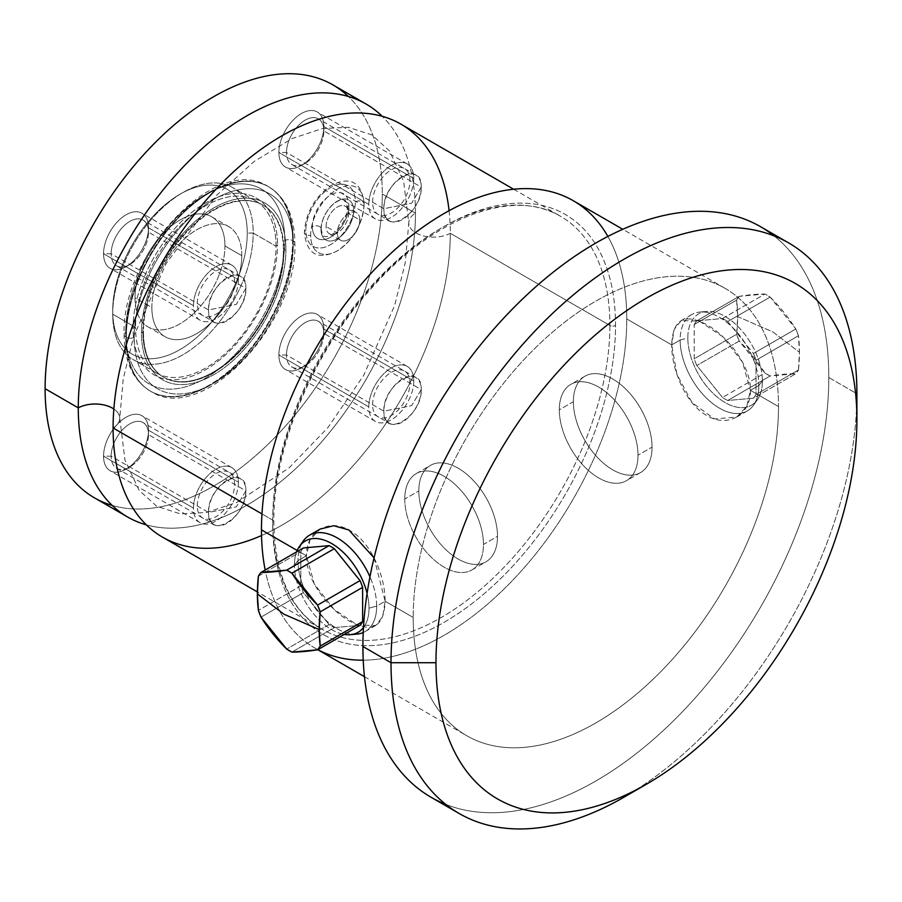 <?xml version="1.0" encoding="UTF-8"?>
<svg xmlns="http://www.w3.org/2000/svg" width="902" height="902" viewBox="0 0 902 902"><rect width="100%" height="100%" fill="white"/><g stroke="black" fill="none" stroke-linecap="round" stroke-linejoin="round"><path stroke-width="0.68" stroke-dasharray="4.51 3.38" d="M241.792 255.683A63.58 36.711 120 0 0 196.839 229.728A63.58 36.711 120 0 0 151.874 307.593A63.58 36.711 120 0 0 196.839 333.548A63.58 36.711 120 0 0 241.792 255.683L224.936 245.942A63.58 36.711 -60 0 1 197.188 309.938A63.58 36.711 -60 0 1 148.187 326.964A63.58 36.711 -60 0 1 135.018 297.863L151.874 307.593A63.58 36.711 120 0 0 165.043 336.705A63.58 36.711 120 0 0 214.045 319.669A63.58 36.711 120 0 0 241.792 255.683A63.58 36.711 120 0 0 228.634 226.571A63.58 36.711 120 0 0 179.633 243.608A63.58 36.711 120 0 0 151.874 307.593L135.018 297.863A63.58 36.711 -60 0 1 179.983 219.987A63.58 36.711 -60 0 1 224.936 245.942A63.58 36.711 -60 0 1 179.983 323.818A63.58 36.711 -60 0 1 135.018 297.863A63.58 36.711 -60 0 1 162.777 233.877A63.58 36.711 -60 0 1 211.767 216.841A63.58 36.711 -60 0 1 224.936 245.942L241.792 255.683M112.705 310.739A95.138 54.932 120 0 0 179.983 349.581A95.138 54.932 120 0 0 247.249 233.066A95.138 54.932 120 0 0 179.983 194.223A95.138 54.932 120 0 0 112.705 310.739L112.705 314.178A99.344 57.356 120 0 0 182.959 354.745A99.344 57.356 120 0 0 253.203 233.066L247.249 233.066A95.138 54.932 -60 0 1 179.983 349.581A95.138 54.932 -60 0 1 112.705 310.739A95.138 54.932 -60 0 1 179.983 194.223A95.138 54.932 -60 0 1 247.249 233.066L253.203 233.066A99.344 57.356 -60 0 1 209.839 333.041A99.344 57.356 -60 0 1 133.282 359.661A99.344 57.356 -60 0 1 112.705 314.178L135.548 327.37A99.344 57.356 120 0 0 156.125 372.842A99.344 57.356 120 0 0 232.682 346.233A99.344 57.356 120 0 0 276.046 246.246L253.203 233.066A99.344 57.356 120 0 0 182.959 192.509A99.344 57.356 120 0 0 112.705 314.178L112.705 310.739M283.42 250.508A99.344 57.356 -60 0 1 240.056 350.483A99.344 57.356 -60 0 1 163.499 377.104A99.344 57.356 -60 0 1 142.922 331.62L143.452 331.925A99.344 57.356 120 0 0 164.029 377.408A99.344 57.356 120 0 0 240.586 350.788A99.344 57.356 120 0 0 283.95 250.812L283.42 250.508L283.95 250.812A99.344 57.356 -60 0 1 213.695 372.492A99.344 57.356 -60 0 1 143.452 331.925A99.344 57.356 -60 0 1 213.695 210.256A99.344 57.356 -60 0 1 283.95 250.812A99.344 57.356 120 0 0 263.373 205.329A99.344 57.356 120 0 0 186.815 231.949A99.344 57.356 120 0 0 143.452 331.925L142.922 331.62A99.344 57.356 -60 0 1 186.286 231.645A99.344 57.356 -60 0 1 262.843 205.025A99.344 57.356 -60 0 1 283.42 250.508A99.344 57.356 120 0 0 213.176 209.952A99.344 57.356 120 0 0 142.922 331.62A5.559 3.213 180 0 1 141.479 333.063A102.129 58.968 120 0 0 213.695 374.758A102.129 58.968 120 0 0 285.911 249.674A102.129 58.968 120 0 0 213.695 207.979A102.129 58.968 120 0 0 141.479 333.063A102.129 58.968 -60 0 1 213.695 207.979A102.129 58.968 -60 0 1 285.911 249.674A5.559 3.213 180 0 1 283.42 250.508A5.559 3.213 0 0 0 285.911 249.674A102.129 58.968 -60 0 1 213.695 374.758A102.129 58.968 -60 0 1 141.479 333.063A5.559 3.213 0 0 0 142.922 331.62A99.344 57.356 120 0 0 213.176 372.188A99.344 57.356 120 0 0 283.42 250.508M112.22 505.424A238.432 137.656 120 0 0 288.922 422.17A238.432 137.656 120 0 0 382.301 194.031A238.432 137.656 120 0 0 348.341 96.469M148.503 227.778A31.795 18.356 -60 0 1 126.032 266.71A31.795 18.356 -60 0 1 103.55 253.733A31.795 18.356 -60 0 1 126.032 214.8A31.795 18.356 -60 0 1 148.503 227.778A31.795 18.356 -60 0 1 126.032 266.71A31.795 18.356 -60 0 1 103.55 253.733L111.149 253.733L208.509 309.938L236.29 304.414L245.863 288.369C247.024 315.531 207.347 338.43 208.509 309.938A26.417 15.255 120 0 0 213.977 322.037A26.417 15.255 120 0 0 234.328 314.956A26.417 15.255 120 0 0 245.863 288.369L148.503 232.164A26.417 15.255 -60 0 1 136.98 258.75A26.417 15.255 -60 0 1 116.617 265.819A26.417 15.255 -60 0 1 111.149 253.733A26.417 15.255 120 0 0 129.832 264.511A26.417 15.255 120 0 0 148.503 232.164L148.503 227.778L148.503 232.164L245.863 288.369L236.29 304.414L208.509 309.938C207.347 282.788 247.024 259.889 245.863 288.369A26.417 15.255 120 0 0 240.394 276.283A26.417 15.255 120 0 0 220.043 283.363A26.417 15.255 120 0 0 208.509 309.938L111.149 253.733A26.417 15.255 -60 0 1 122.683 227.146A26.417 15.255 -60 0 1 143.035 220.077A26.417 15.255 -60 0 1 148.503 232.164A26.417 15.255 120 0 0 129.832 221.385A26.417 15.255 120 0 0 111.149 253.733L103.55 253.733A31.795 18.356 -60 0 1 126.032 214.8A31.795 18.356 -60 0 1 148.503 227.778L238.421 279.688A31.795 18.356 120 0 0 215.95 266.71A31.795 18.356 120 0 0 193.468 305.643A31.795 18.356 120 0 0 215.95 318.62A31.795 18.356 120 0 0 238.421 279.688A31.795 18.356 120 0 0 231.837 265.132A31.795 18.356 120 0 0 207.347 273.656A31.795 18.356 120 0 0 193.468 305.643L103.55 253.733A31.795 18.356 -60 0 1 117.429 221.734A31.795 18.356 -60 0 1 141.918 213.222A31.795 18.356 -60 0 1 148.503 227.778A31.795 18.356 -60 0 1 134.635 259.765A31.795 18.356 -60 0 1 110.134 268.289A31.795 18.356 -60 0 1 103.55 253.733L193.468 305.643A31.795 18.356 120 0 0 200.052 320.199A31.795 18.356 120 0 0 224.553 311.686A31.795 18.356 120 0 0 238.421 279.688L148.503 227.778A31.795 18.356 120 0 0 126.032 214.8A31.795 18.356 120 0 0 103.55 253.733A31.795 18.356 120 0 0 126.032 266.71A31.795 18.356 120 0 0 148.503 227.778M323.852 126.539A31.795 18.356 -60 0 1 301.369 165.483A31.795 18.356 -60 0 1 278.887 152.494A31.795 18.356 -60 0 1 301.369 113.562A31.795 18.356 -60 0 1 323.852 126.539A31.795 18.356 -60 0 1 301.369 165.483A31.795 18.356 -60 0 1 278.887 152.494L286.498 152.494L383.846 208.712L411.639 203.187L421.211 187.142C422.361 214.293 382.696 237.203 383.846 208.712A26.417 15.255 120 0 0 389.326 220.798A26.417 15.255 120 0 0 409.677 213.729A26.417 15.255 120 0 0 421.211 187.142L323.852 130.937A26.417 15.255 -60 0 1 312.317 157.512A26.417 15.255 -60 0 1 291.966 164.592A26.417 15.255 -60 0 1 286.498 152.494A26.417 15.255 120 0 0 305.169 163.285A26.417 15.255 120 0 0 323.852 130.937L323.852 126.539L323.852 130.937L421.211 187.142L411.639 203.187L383.846 208.712C382.696 181.55 422.361 158.651 421.211 187.142A26.417 15.255 120 0 0 415.732 175.044A26.417 15.255 120 0 0 395.38 182.125A26.417 15.255 120 0 0 383.846 208.712L286.498 152.494A26.417 15.255 -60 0 1 298.021 125.919A26.417 15.255 -60 0 1 318.383 118.838A26.417 15.255 -60 0 1 323.852 130.937A26.417 15.255 120 0 0 305.169 120.146A26.417 15.255 120 0 0 286.498 152.494L278.887 152.494A31.795 18.356 -60 0 1 301.369 113.562A31.795 18.356 -60 0 1 323.852 126.539L413.77 178.461A31.795 18.356 120 0 0 391.288 165.483A31.795 18.356 120 0 0 368.805 204.416A31.795 18.356 120 0 0 391.288 217.393A31.795 18.356 120 0 0 413.77 178.461A31.795 18.356 120 0 0 407.185 163.905A31.795 18.356 120 0 0 382.685 172.417A31.795 18.356 120 0 0 368.805 204.416L278.887 152.494A31.795 18.356 -60 0 1 292.767 120.507A31.795 18.356 -60 0 1 317.267 111.995A31.795 18.356 -60 0 1 323.852 126.539A31.795 18.356 -60 0 1 309.972 158.538A31.795 18.356 -60 0 1 285.472 167.05A31.795 18.356 -60 0 1 278.887 152.494L368.805 204.416A31.795 18.356 120 0 0 375.39 218.972A31.795 18.356 120 0 0 399.89 210.448A31.795 18.356 120 0 0 413.77 178.461L323.852 126.539A31.795 18.356 120 0 0 301.369 113.562A31.795 18.356 120 0 0 278.887 152.494A31.795 18.356 120 0 0 301.369 165.483A31.795 18.356 120 0 0 323.852 126.539M148.503 430.243A31.795 18.356 -60 0 1 126.032 469.175A31.795 18.356 -60 0 1 103.55 456.198A31.795 18.356 -60 0 1 126.032 417.265A31.795 18.356 -60 0 1 148.503 430.243A31.795 18.356 -60 0 1 126.032 469.175A31.795 18.356 -60 0 1 103.55 456.198L111.149 456.198L208.509 512.415L236.29 506.89L245.863 490.846C247.024 517.996 207.347 540.896 208.509 512.415A26.417 15.255 120 0 0 213.977 524.502A26.417 15.255 120 0 0 234.328 517.421A26.417 15.255 120 0 0 245.863 490.846L148.503 434.629A26.417 15.255 -60 0 1 136.98 461.215A26.417 15.255 -60 0 1 116.617 468.296A26.417 15.255 -60 0 1 111.149 456.198A26.417 15.255 120 0 0 129.832 466.988A26.417 15.255 120 0 0 148.503 434.629L148.503 430.243L148.503 434.629L245.863 490.846L236.29 506.89L208.509 512.415C207.347 485.253 247.024 462.354 245.863 490.846A26.417 15.255 120 0 0 240.394 478.748A26.417 15.255 120 0 0 220.043 485.828A26.417 15.255 120 0 0 208.509 512.415L111.149 456.198A26.417 15.255 -60 0 1 122.683 429.623A26.417 15.255 -60 0 1 143.035 422.542A26.417 15.255 -60 0 1 148.503 434.629A26.417 15.255 120 0 0 129.832 423.85A26.417 15.255 120 0 0 111.149 456.198L103.55 456.198A31.795 18.356 -60 0 1 126.032 417.265A31.795 18.356 -60 0 1 148.503 430.243L238.421 482.153A31.795 18.356 120 0 0 215.95 469.175A31.795 18.356 120 0 0 193.468 508.119A31.795 18.356 120 0 0 215.95 521.097A31.795 18.356 120 0 0 238.421 482.153A31.795 18.356 120 0 0 231.837 467.608A31.795 18.356 120 0 0 207.347 476.121A31.795 18.356 120 0 0 193.468 508.119L103.55 456.198A31.795 18.356 -60 0 1 117.429 424.211A31.795 18.356 -60 0 1 141.918 415.687A31.795 18.356 -60 0 1 148.503 430.243A31.795 18.356 -60 0 1 134.635 462.241A31.795 18.356 -60 0 1 110.134 470.754A31.795 18.356 -60 0 1 103.55 456.198L193.468 508.119A31.795 18.356 120 0 0 200.052 522.664A31.795 18.356 120 0 0 224.553 514.151A31.795 18.356 120 0 0 238.421 482.153L148.503 430.243A31.795 18.356 120 0 0 126.032 417.265A31.795 18.356 120 0 0 103.55 456.198A31.795 18.356 120 0 0 126.032 469.175A31.795 18.356 120 0 0 148.503 430.243M323.852 329.016A31.795 18.356 -60 0 1 301.369 367.948A31.795 18.356 -60 0 1 278.887 354.971A31.795 18.356 -60 0 1 301.369 316.027A31.795 18.356 -60 0 1 323.852 329.016A31.795 18.356 -60 0 1 301.369 367.948A31.795 18.356 -60 0 1 278.887 354.971L286.498 354.971L383.846 411.177L411.639 405.652L421.211 389.608C422.361 416.769 382.696 439.669 383.846 411.177A26.417 15.255 120 0 0 389.326 423.263A26.417 15.255 120 0 0 409.677 416.194A26.417 15.255 120 0 0 421.211 389.608L323.852 333.402A26.417 15.255 -60 0 1 312.317 359.988A26.417 15.255 -60 0 1 291.966 367.058A26.417 15.255 -60 0 1 286.498 354.971A26.417 15.255 120 0 0 305.169 365.75A26.417 15.255 120 0 0 323.852 333.402L323.852 329.016L323.852 333.402L421.211 389.608L411.639 405.652L383.846 411.177C382.696 384.026 422.361 361.116 421.211 389.608A26.417 15.255 120 0 0 415.732 377.521A26.417 15.255 120 0 0 395.38 384.59A26.417 15.255 120 0 0 383.846 411.177L286.498 354.971A26.417 15.255 -60 0 1 298.021 328.384A26.417 15.255 -60 0 1 318.383 321.304A26.417 15.255 -60 0 1 323.852 333.402A26.417 15.255 120 0 0 305.169 322.623A26.417 15.255 120 0 0 286.498 354.971L278.887 354.971A31.795 18.356 -60 0 1 301.369 316.027A31.795 18.356 -60 0 1 323.852 329.016L413.77 380.926A31.795 18.356 120 0 0 391.288 367.948A31.795 18.356 120 0 0 368.805 406.881A31.795 18.356 120 0 0 391.288 419.858A31.795 18.356 120 0 0 413.77 380.926A31.795 18.356 120 0 0 407.185 366.37A31.795 18.356 120 0 0 382.685 374.894A31.795 18.356 120 0 0 368.805 406.881L278.887 354.971A31.795 18.356 -60 0 1 292.767 322.972A31.795 18.356 -60 0 1 317.267 314.46A31.795 18.356 -60 0 1 323.852 329.016A31.795 18.356 -60 0 1 309.972 361.003A31.795 18.356 -60 0 1 285.472 369.527A31.795 18.356 -60 0 1 278.887 354.971L368.805 406.881A31.795 18.356 120 0 0 375.39 421.437A31.795 18.356 120 0 0 399.89 412.924A31.795 18.356 120 0 0 413.77 380.926L323.852 329.016A31.795 18.356 120 0 0 301.369 316.027A31.795 18.356 120 0 0 278.887 354.971A31.795 18.356 120 0 0 301.369 367.948A31.795 18.356 120 0 0 323.852 329.016M364.013 204.585A37.726 21.783 -60 0 1 337.337 250.79A37.726 21.783 -60 0 1 310.66 235.388A37.726 21.783 -60 0 1 337.337 189.183A37.726 21.783 -60 0 1 364.013 204.585A5.164 2.988 0 0 0 364.137 203.931A5.164 2.988 0 0 0 360.947 201.169A5.164 2.988 0 0 0 355.32 201.822A34.975 20.194 120 0 0 330.594 187.548A34.975 20.194 120 0 0 305.868 230.371A34.975 20.194 120 0 0 330.594 244.645A34.975 20.194 120 0 0 355.32 201.822A34.975 20.194 -60 0 1 330.594 244.645A34.975 20.194 -60 0 1 305.868 230.371A5.164 2.988 0 0 0 304.357 232.479A5.164 2.988 0 0 0 310.66 235.388A37.726 21.783 120 0 0 337.337 250.79A37.726 21.783 120 0 0 364.013 204.585A37.726 21.783 120 0 0 337.337 189.183A37.726 21.783 120 0 0 310.66 235.388A5.164 2.988 180 0 1 304.357 232.479A5.164 2.988 180 0 1 305.868 230.371A34.975 20.194 -60 0 1 330.594 187.548A34.975 20.194 -60 0 1 355.32 201.822A5.164 2.988 180 0 1 360.947 201.169A5.164 2.988 180 0 1 364.137 203.931A5.164 2.988 180 0 1 364.013 204.585M134.172 337.28A112.457 64.933 -60 0 1 213.695 199.545A112.457 64.933 -60 0 1 293.218 245.457A112.457 64.933 -60 0 1 213.695 383.192A112.457 64.933 -60 0 1 134.172 337.28A5.559 3.213 180 0 1 126.303 337.28L125.75 336.965A118.027 68.146 -60 0 1 177.266 218.183A118.027 68.146 -60 0 1 268.21 186.567A118.027 68.146 -60 0 1 292.654 240.597L293.218 240.913A118.027 68.146 120 0 0 268.773 186.883A118.027 68.146 120 0 0 177.829 218.51A118.027 68.146 120 0 0 126.303 337.28A118.027 68.146 -60 0 1 177.829 218.51A118.027 68.146 -60 0 1 268.773 186.883A118.027 68.146 -60 0 1 293.218 240.913A5.559 3.213 180 0 1 294.853 243.19A5.559 3.213 180 0 1 293.218 245.457A112.457 64.933 120 0 0 213.695 199.545A112.457 64.933 120 0 0 134.172 337.28A112.457 64.933 120 0 0 213.695 383.192A112.457 64.933 120 0 0 293.218 245.457A5.559 3.213 0 0 0 294.853 243.19A5.559 3.213 0 0 0 293.218 240.913L292.654 240.597A118.027 68.146 120 0 0 268.21 186.567A118.027 68.146 120 0 0 177.266 218.183A118.027 68.146 120 0 0 125.75 336.965A5.559 3.213 180 0 1 124.115 334.687A5.559 3.213 180 0 1 125.75 332.421A112.457 64.933 -60 0 1 205.273 194.685A112.457 64.933 -60 0 1 284.795 240.597A5.559 3.213 180 0 1 292.654 240.597A118.027 68.146 -60 0 1 241.138 359.368A118.027 68.146 -60 0 1 150.194 390.994A118.027 68.146 -60 0 1 125.75 336.965L126.303 337.28A118.027 68.146 120 0 0 150.747 391.31A118.027 68.146 120 0 0 241.702 359.695A118.027 68.146 120 0 0 293.218 240.913A118.027 68.146 -60 0 1 241.702 359.695A118.027 68.146 -60 0 1 150.747 391.31A118.027 68.146 -60 0 1 126.303 337.28A5.559 3.213 0 0 0 134.172 337.28M321.022 229.412A23.08 13.327 120 0 0 337.337 238.827A23.08 13.327 120 0 0 353.652 210.572A23.08 13.327 120 0 0 337.337 201.146A23.08 13.327 120 0 0 321.022 229.412A5.164 2.988 0 0 0 321.146 228.747A5.164 2.988 0 0 0 317.955 225.996A5.164 2.988 0 0 0 312.329 226.639A25.831 14.917 120 0 0 330.594 237.192A25.831 14.917 120 0 0 348.86 205.555A5.164 2.988 0 0 0 347.349 207.663A5.164 2.988 0 0 0 353.652 210.572A23.08 13.327 -60 0 1 337.337 238.827A23.08 13.327 -60 0 1 321.022 229.412A23.08 13.327 -60 0 1 337.337 201.146A23.08 13.327 -60 0 1 353.652 210.572A5.164 2.988 180 0 1 347.349 207.663A5.164 2.988 180 0 1 348.86 205.555A25.831 14.917 -60 0 1 330.594 237.192A25.831 14.917 -60 0 1 312.329 226.639A25.831 14.917 -60 0 1 330.594 195.001A25.831 14.917 -60 0 1 348.86 205.555A25.831 14.917 120 0 0 330.594 195.001A25.831 14.917 120 0 0 312.329 226.639A5.164 2.988 180 0 1 317.955 225.996A5.164 2.988 180 0 1 321.146 228.747A5.164 2.988 180 0 1 321.022 229.412M326.096 226.481A15.898 9.178 -60 0 1 337.337 207.009A15.898 9.178 -60 0 1 348.578 213.503A15.898 9.178 -60 0 1 337.337 232.964A15.898 9.178 -60 0 1 326.096 226.481A15.898 9.178 -60 0 1 333.041 210.482A15.898 9.178 -60 0 1 345.286 206.22A15.898 9.178 -60 0 1 348.578 213.503L359.819 219.987A15.898 9.178 120 0 0 348.578 213.503A15.898 9.178 120 0 0 337.337 232.964A15.898 9.178 120 0 0 348.578 239.458A15.898 9.178 120 0 0 359.819 219.987A15.898 9.178 120 0 0 356.527 212.714A15.898 9.178 120 0 0 344.271 216.976A15.898 9.178 120 0 0 337.337 232.964L326.096 226.481L337.337 232.964A15.898 9.178 120 0 0 340.629 240.248A15.898 9.178 120 0 0 352.874 235.986A15.898 9.178 120 0 0 359.819 219.987L348.578 213.503A15.898 9.178 -60 0 1 341.632 229.503A15.898 9.178 -60 0 1 329.388 233.753A15.898 9.178 -60 0 1 326.096 226.481M332.917 84.878A238.432 137.656 -60 0 1 382.301 194.031L415.461 213.176A238.432 137.656 120 0 1 322.623 440.706A238.432 137.656 120 0 1 146.338 524.851A238.432 137.656 120 0 0 322.623 440.706A238.432 137.656 120 0 0 415.461 213.176L382.301 194.031A238.432 137.656 -60 0 1 278.222 433.986A238.432 137.656 -60 0 1 94.484 497.859M113.088 427.965A24.636 14.229 0 0 0 119.752 418.235A24.636 14.229 0 0 0 113.855 409.001A24.636 14.229 180 0 1 119.752 418.235A24.636 14.229 180 0 1 113.088 427.965M449.083 210.707A238.432 137.656 -60 0 1 450.29 233.291L609.899 325.442A238.432 137.656 120 0 0 560.525 216.288A238.432 137.656 120 0 0 376.788 280.172A238.432 137.656 120 0 0 272.708 520.116A238.432 137.656 120 0 0 322.093 629.269A238.432 137.656 120 0 0 505.83 565.396A238.432 137.656 120 0 0 609.899 325.442A3.969 2.289 0 0 0 615.525 325.442A242.412 139.957 -60 0 1 444.111 622.324A242.412 139.957 -60 0 1 272.708 523.363A3.969 2.289 0 0 0 273.87 521.739A3.969 2.289 0 0 0 272.708 520.116L261.975 513.926L272.708 520.116A238.432 137.656 120 0 0 322.093 629.269A238.432 137.656 120 0 0 505.83 565.396A238.432 137.656 120 0 0 609.899 325.442L450.29 233.291A24.636 14.229 180 0 1 423.647 235.963A24.636 14.229 180 0 1 408.798 222.907A24.636 14.229 180 0 1 415.461 213.176A24.636 14.229 0 0 0 408.798 222.907A24.636 14.229 0 0 0 423.647 235.963A24.636 14.229 0 0 0 450.29 233.291A238.432 137.656 -60 0 1 261.535 535.551M400.905 124.138A238.432 137.656 -60 0 1 450.29 233.291A238.432 137.656 -60 0 1 346.21 473.234A238.432 137.656 -60 0 1 162.473 537.118M363.213 660.196A258.299 149.134 120 0 0 626.766 318.947A258.299 149.134 -60 0 1 514.016 578.892A258.299 149.134 -60 0 1 314.967 648.098A258.299 149.134 -60 0 1 265.177 570.03A258.299 149.134 120 0 0 317.82 649.677M573.266 200.706A258.299 149.134 -60 0 1 626.766 318.947L671.719 344.914C672.633 319.409 684.37 312.69 706.954 324.776C728.139 336.705 750.994 366.347 750.408 390.329L778.505 406.554A258.299 149.134 120 0 0 725.005 288.313A258.299 149.134 120 0 0 525.956 357.508A258.299 149.134 120 0 0 413.206 617.453A258.299 149.134 -60 0 1 595.85 301.099A258.299 149.134 -60 0 1 778.505 406.554A258.299 149.134 -60 0 1 595.85 722.908A258.299 149.134 -60 0 1 413.206 617.453L385.109 601.239C385.391 577.438 371.613 542.666 350.269 530.748C329.207 517.725 305.789 531.199 306.432 555.812L297.175 550.468L306.432 555.812C305.834 579.806 328.7 609.436 349.875 621.377C372.458 633.452 384.196 626.743 385.109 601.239L413.206 617.453A258.299 149.134 120 0 0 466.706 735.705A258.299 149.134 120 0 0 665.755 666.499A258.299 149.134 120 0 0 778.505 406.554L750.408 390.329C751.039 414.943 727.621 428.416 706.559 415.394C685.216 403.476 671.438 368.715 671.719 344.914L626.766 318.947A258.299 149.134 120 0 0 607.869 236.448M272.708 523.363A242.412 139.957 -60 0 1 444.111 226.481A242.412 139.957 -60 0 1 615.525 325.442A242.412 139.957 -60 0 1 444.111 622.324A242.412 139.957 -60 0 1 272.708 523.363A242.412 139.957 -60 0 1 444.111 226.481A242.412 139.957 -60 0 1 615.525 325.442A3.969 2.289 180 0 1 609.899 325.442A238.432 137.656 120 0 0 560.525 216.288A238.432 137.656 120 0 0 376.788 280.172A238.432 137.656 120 0 0 272.708 520.116A3.969 2.289 180 0 1 273.87 521.739A3.969 2.289 180 0 1 272.708 523.363M445.791 804.381A329.433 190.198 120 0 0 694.1 699.174A329.433 190.198 120 0 0 828.803 377.521A329.433 190.198 120 0 0 774.017 235.862M635.482 790.231A329.433 190.198 120 0 0 856.9 393.746L828.803 377.521A329.433 190.198 -60 0 1 685.001 709.051A329.433 190.198 -60 0 1 431.133 797.312M760.566 226.706A329.433 190.198 -60 0 1 828.803 377.521L856.9 393.746A329.433 190.198 -60 0 1 623.958 797.21M276.046 246.246A99.344 57.356 120 0 0 255.469 200.774A99.344 57.356 120 0 0 178.912 227.383A99.344 57.356 120 0 0 135.548 327.37L112.705 314.178A99.344 57.356 -60 0 1 156.069 214.202A99.344 57.356 -60 0 1 232.626 187.582A99.344 57.356 -60 0 1 253.203 233.066L276.046 246.246A5.559 3.213 180 0 1 277.489 244.814A102.129 58.968 -60 0 1 205.273 369.899A102.129 58.968 -60 0 1 133.056 328.204A102.129 58.968 -60 0 1 205.273 203.119A102.129 58.968 -60 0 1 277.489 244.814A102.129 58.968 120 0 0 205.273 203.119A102.129 58.968 120 0 0 133.056 328.204A5.559 3.213 180 0 1 135.548 327.37A99.344 57.356 -60 0 1 205.791 205.69A99.344 57.356 -60 0 1 276.046 246.246A99.344 57.356 -60 0 1 205.791 367.926A99.344 57.356 -60 0 1 135.548 327.37A5.559 3.213 0 0 0 133.056 328.204A102.129 58.968 120 0 0 205.273 369.899A102.129 58.968 120 0 0 277.489 244.814A5.559 3.213 0 0 0 276.046 246.246M415.461 213.176A238.432 137.656 120 0 0 382.211 116.302A238.432 137.656 120 0 1 415.461 213.176M418.821 490.913A55.631 32.122 60 0 1 458.171 468.206A55.631 32.122 60 0 1 497.509 536.34A55.631 32.122 60 0 1 458.171 559.06A55.631 32.122 60 0 1 418.821 490.913A55.631 32.122 60 0 1 430.344 465.443A55.631 32.122 60 0 1 473.223 480.349A55.631 32.122 60 0 1 497.509 536.34L483.461 544.458A55.631 32.122 -120 0 0 459.174 488.467A55.631 32.122 -120 0 0 416.296 473.561A55.631 32.122 -120 0 0 404.772 499.031L418.821 490.913L404.772 499.031A55.631 32.122 -120 0 0 429.059 555.012A55.631 32.122 -120 0 0 471.938 569.917A55.631 32.122 -120 0 0 483.461 544.458L497.509 536.34A55.631 32.122 60 0 1 485.986 561.811A55.631 32.122 60 0 1 443.107 546.905A55.631 32.122 60 0 1 418.821 490.913M638.007 455.228A55.631 32.122 -120 0 0 598.669 387.093A55.631 32.122 -120 0 0 559.319 409.801A55.631 32.122 -120 0 0 598.669 477.936A55.631 32.122 -120 0 0 638.007 455.228A55.631 32.122 -120 0 0 613.721 399.236A55.631 32.122 -120 0 0 570.842 384.331A55.631 32.122 -120 0 0 559.319 409.801L573.379 401.694A55.631 32.122 60 0 1 584.902 376.224A55.631 32.122 60 0 1 627.769 391.13A55.631 32.122 60 0 1 652.056 447.11L638.007 455.228L652.056 447.11A55.631 32.122 60 0 1 640.533 472.58A55.631 32.122 60 0 1 597.654 457.675A55.631 32.122 60 0 1 573.379 401.694L559.319 409.801A55.631 32.122 -120 0 0 583.605 465.793A55.631 32.122 -120 0 0 626.484 480.698A55.631 32.122 -120 0 0 638.007 455.228M125.75 332.421A112.457 64.933 120 0 0 205.273 378.333A112.457 64.933 120 0 0 284.795 240.597A112.457 64.933 120 0 0 205.273 194.685A112.457 64.933 120 0 0 125.75 332.421A5.559 3.213 0 0 0 124.115 334.687A5.559 3.213 0 0 0 125.75 336.965A118.027 68.146 120 0 0 150.194 390.994A118.027 68.146 120 0 0 241.138 359.368A118.027 68.146 120 0 0 292.654 240.597A5.559 3.213 0 0 0 284.795 240.597A112.457 64.933 -60 0 1 205.273 378.333A112.457 64.933 -60 0 1 125.75 332.421M291.921 652.101L334.326 627.612A48.482 27.996 60 0 1 329.106 624.59L286.689 649.079L329.106 624.59A48.482 27.996 -120 0 0 334.326 627.612L360.011 625.323L334.326 627.612L291.921 652.101M261.005 617.137L303.422 592.648A48.482 27.996 60 0 1 300.806 585.905L258.389 610.395L300.806 585.905A48.482 27.996 -120 0 0 303.422 592.648L329.106 624.59L303.422 592.648L261.005 617.137M374.059 557.842L385.109 601.239L376.675 606.099A55.631 32.122 -120 0 0 369.944 576.806A55.631 32.122 60 0 1 376.675 606.099L369.008 608.162A52.744 30.454 -120 0 0 367.08 593.381A52.744 30.454 60 0 1 369.008 608.162A52.744 30.454 60 0 1 363.461 627.555A52.744 30.454 -120 0 0 369.008 608.162L376.675 606.099A55.631 32.122 60 0 1 363.213 632.55A55.631 32.122 -120 0 0 365.152 631.569A55.631 32.122 -120 0 0 376.675 606.099L385.109 601.239L382.719 616.573L375.672 625.492L357.451 625.086L334.101 609.448L314.291 583.977L306.432 555.812L297.998 560.672L294.424 565.103A52.744 30.454 60 0 1 296.589 551.9A52.744 30.454 -120 0 0 294.424 565.103A52.744 30.454 -120 0 0 344.237 634.422A52.744 30.454 60 0 1 294.424 565.103L297.998 560.672A55.631 32.122 -120 0 0 305.699 592.129A55.631 32.122 60 0 1 297.998 560.672A55.631 32.122 60 0 1 303.298 540.963M303.422 547.954A48.482 27.996 -120 0 0 300.806 551.663L300.806 585.905L300.806 551.663A48.482 27.996 60 0 1 303.422 547.954M357.057 634.083A55.631 32.122 60 0 1 305.699 592.129A55.631 32.122 -120 0 0 353.595 634.14M404.772 499.031A55.631 32.122 60 0 1 444.111 476.312A55.631 32.122 60 0 1 483.461 544.458A55.631 32.122 60 0 1 444.111 567.166A55.631 32.122 60 0 1 404.772 499.031M258.389 576.152L300.806 551.663L258.389 576.152M301.516 543.94A55.631 32.122 -120 0 0 297.998 560.672L306.432 555.812L310.074 539.734L320.154 529.068M798.439 369.989L799.454 352.276L772.879 331.925L737.633 316.591L736.618 334.292L739.234 341.035L764.907 372.977L770.139 375.999L795.823 373.71L798.439 369.989A48.482 27.996 60 0 1 795.823 373.71L753.407 398.199A48.482 27.996 -120 0 0 756.023 394.478L798.439 369.989A152.833 88.238 120 0 0 799.454 352.276L798.439 335.747L795.823 329.005L770.139 297.062L764.907 294.041L739.234 296.341L736.618 300.062L737.633 316.591L772.879 331.925L799.454 352.276A152.833 88.238 120 0 0 798.439 335.747L756.023 360.236A48.482 27.996 -120 0 0 753.407 353.494L727.722 321.552A48.482 27.996 -120 0 0 722.502 318.53L696.818 320.819A48.482 27.996 -120 0 0 694.202 324.54L694.202 358.782A48.482 27.996 -120 0 0 696.818 365.524L739.234 341.035A48.482 27.996 60 0 1 736.618 334.292L694.202 358.782A48.482 27.996 -120 0 0 696.818 365.524L722.502 397.466A48.482 27.996 -120 0 0 727.722 400.488L770.139 375.999A48.482 27.996 60 0 1 764.907 372.977L722.502 397.466A48.482 27.996 -120 0 0 727.722 400.488L753.407 398.199A48.482 27.996 -120 0 0 756.023 394.478L756.023 360.236A48.482 27.996 -120 0 0 753.407 353.494L795.823 329.005A48.482 27.996 60 0 1 798.439 335.747L756.023 360.236L756.023 394.478L798.439 369.989M762.404 381.039A52.744 30.454 60 0 1 725.118 402.574A52.744 30.454 60 0 1 687.82 337.979A52.744 30.454 60 0 1 725.118 316.444A52.744 30.454 60 0 1 762.404 381.039A52.744 30.454 60 0 1 757.387 399.733A52.744 30.454 60 0 1 715.433 395.504A52.744 30.454 60 0 1 687.82 337.979L680.153 340.043A55.631 32.122 -120 0 0 709.276 400.725A55.631 32.122 -120 0 0 753.531 405.178A55.631 32.122 -120 0 0 758.83 385.47L762.404 381.039L758.83 385.47A55.631 32.122 60 0 1 747.307 410.94A55.631 32.122 60 0 1 704.439 396.034A55.631 32.122 60 0 1 680.153 340.043L671.719 344.914L676.974 374.544L692.082 402.675L714.452 418.934L736.675 417.074L746.755 406.407L750.408 390.329L758.83 385.47A55.631 32.122 -120 0 0 739.133 334.743A55.631 32.122 -120 0 0 699.772 312.058A55.631 32.122 -120 0 0 680.153 340.043L687.82 337.979A52.744 30.454 60 0 1 706.413 311.449A52.744 30.454 60 0 1 743.733 332.951A52.744 30.454 60 0 1 762.404 381.039M573.379 401.694A55.631 32.122 60 0 1 612.717 378.975A55.631 32.122 60 0 1 652.056 447.11A55.631 32.122 60 0 1 612.717 469.829A55.631 32.122 60 0 1 573.379 401.694M739.234 296.341L696.818 320.819A48.482 27.996 -120 0 0 694.202 324.54L736.618 300.062A48.482 27.996 60 0 1 739.234 296.341L696.818 320.819L722.502 318.53L764.907 294.041A48.482 27.996 60 0 1 770.139 297.062L727.722 321.552A48.482 27.996 -120 0 0 722.502 318.53L764.907 294.041A152.833 32.292 -21.2 0 0 739.234 296.341M758.83 385.47L750.408 390.329L742.538 362.164L722.727 336.705L699.377 321.067L681.157 320.65L674.11 329.568L671.719 344.914L680.153 340.043A55.631 32.122 60 0 1 691.676 314.572A55.631 32.122 60 0 1 734.544 329.478A55.631 32.122 60 0 1 758.83 385.47M727.722 321.552L753.407 353.494L795.823 329.005A152.833 120.53 35.1 0 0 770.139 297.062L727.722 321.552M753.407 398.199L727.722 400.488L770.139 375.999A152.833 32.292 158.8 0 1 795.823 373.71L753.407 398.199M722.502 397.466L696.818 365.524L739.234 341.035A152.833 120.53 -144.9 0 1 764.907 372.977L722.502 397.466M694.202 358.782L694.202 324.54L736.618 300.062A152.833 88.238 -60 0 1 737.633 316.591A152.833 88.238 -60 0 1 736.618 334.292L694.202 358.782M197.267 303.455A26.417 15.255 -60 0 1 215.95 271.096A26.417 15.255 -60 0 1 234.621 281.886A26.417 15.255 -60 0 1 215.95 314.234A26.417 15.255 -60 0 1 197.267 303.455M372.605 202.217A26.417 15.255 -60 0 1 391.288 169.869A26.417 15.255 -60 0 1 409.97 180.648A26.417 15.255 -60 0 1 391.288 213.007A26.417 15.255 -60 0 1 372.605 202.217M197.267 505.921A26.417 15.255 -60 0 1 215.95 473.573A26.417 15.255 -60 0 1 234.621 484.351A26.417 15.255 -60 0 1 215.95 516.699A26.417 15.255 -60 0 1 197.267 505.921M372.605 404.682A26.417 15.255 -60 0 1 391.288 372.334A26.417 15.255 -60 0 1 409.97 383.125A26.417 15.255 -60 0 1 391.288 415.472A26.417 15.255 -60 0 1 372.605 404.682M165.043 336.705L148.187 326.964M156.125 372.842L133.282 359.661M119.752 418.235L124.983 460.178L139.133 490.293L156.711 506.259L180.344 513.869L206.411 512.516L236.64 502.504L288.967 467.946L327.9 427.627L363.607 375.469L394.659 305.462L405.257 262.707L408.798 222.907L403.589 181.02L389.484 150.927L371.951 134.95L348.307 127.283L322.352 128.591L292.248 138.491L254.341 161.323L216.897 195.001L166.092 263.666L133.62 336.536L123.236 378.851L119.752 418.235M513.655 189.228L560.525 216.288C514.456 187.864 435.553 216.266 373.146 286.408C313.67 351.058 273.092 447.482 273.87 521.739C274.715 574.54 290.782 610.383 322.093 629.269L257.386 591.915M314.967 648.098L317.763 649.711M364.464 676.68L466.706 735.705M211.767 216.841L228.634 226.571M179.983 194.223L182.959 192.509M255.469 200.774L232.626 187.582M725.005 288.313L622.775 229.288M345.286 206.22L356.527 212.714M329.388 233.753L340.629 240.248M416.296 473.561L430.344 465.443M471.938 569.917L485.986 561.811M584.902 376.224L570.842 384.331M640.533 472.58L626.484 480.698M116.617 265.819L213.977 322.037M126.032 266.71L129.832 264.511M240.394 276.283L143.035 220.077M291.966 164.592L389.326 220.798M301.369 165.483L305.169 163.285M415.732 175.044L318.383 118.838M116.617 468.296L213.977 524.502M126.032 469.175L129.832 466.988M240.394 478.748L143.035 422.542M291.966 367.058L389.326 423.263M301.369 367.948L305.169 365.75M415.732 377.521L318.383 321.304M321.146 228.747C322.217 234.576 323.13 237.034 323.897 236.087C326.253 237.418 329.861 236.279 334.743 232.671C342.591 225.432 346.785 217.089 347.349 207.663C346.278 201.834 345.365 199.376 344.598 200.323C342.241 198.992 338.622 200.131 333.751 203.739C325.904 210.978 321.698 219.321 321.146 228.747M364.137 203.931C362.739 223.482 353.979 239.041 337.844 250.621C324.416 257.634 307.469 260.565 304.357 232.479C305.744 212.928 314.516 197.369 330.639 185.789C344.068 178.776 361.014 175.845 364.137 203.931M268.773 186.883L268.21 186.567C216.367 152.077 120.891 254.928 124.115 334.687C124.284 361.398 132.966 380.159 150.194 390.994L150.747 391.31C202.6 425.8 298.077 322.95 294.853 243.19C294.683 216.48 285.99 197.718 268.773 186.883M375.717 625.469L365.152 631.569M757.387 399.733L753.531 405.178M747.307 410.94L736.754 417.028M699.772 312.058L706.413 311.449M681.111 320.672L691.676 314.572M231.837 265.132L141.918 213.222M200.052 320.199L110.134 268.289M407.185 163.905L317.267 111.995M375.39 218.972L285.472 167.05M231.837 467.608L141.918 415.687M200.052 522.664L110.134 470.754M407.185 366.37L317.267 314.46M375.39 421.437L285.472 369.527"/><path stroke-width="1.35" d="M348.341 96.469A238.432 137.656 120 0 0 160.195 137.645A238.432 137.656 120 0 0 45.1 388.706A238.432 137.656 120 0 0 112.22 505.424M127.644 517.015L94.484 497.859A238.432 137.656 -60 0 1 45.1 388.706L78.271 407.862A238.432 137.656 120 0 0 127.644 517.015A238.432 137.656 120 0 0 146.338 524.851A238.432 137.656 120 0 1 78.271 407.862L45.1 388.706A238.432 137.656 -60 0 1 149.18 148.762A238.432 137.656 -60 0 1 332.917 84.878L366.077 104.034A238.432 137.656 120 0 0 182.339 167.907A238.432 137.656 120 0 0 78.271 407.862A24.636 14.229 180 0 1 113.855 409.001A24.636 14.229 0 0 0 78.271 407.862A238.432 137.656 120 0 1 193.919 156.249A238.432 137.656 120 0 1 382.211 116.302A238.432 137.656 120 0 0 366.077 104.034M261.535 535.551A238.432 137.656 -60 0 1 113.088 427.965L261.975 513.926L113.088 427.965A238.432 137.656 -60 0 1 271.592 142.121A238.432 137.656 -60 0 1 449.083 210.707M257.386 591.915L162.473 537.118A238.432 137.656 -60 0 1 113.088 427.965A238.432 137.656 -60 0 1 217.168 188.011A238.432 137.656 -60 0 1 400.905 124.138L513.655 189.228M607.869 236.448A258.299 149.134 120 0 0 402.574 243.01A258.299 149.134 120 0 0 261.467 529.857A258.299 149.134 120 0 0 265.177 570.03A258.299 149.134 -60 0 1 261.467 529.857L297.175 550.468L261.467 529.857A258.299 149.134 -60 0 1 374.217 269.901A258.299 149.134 -60 0 1 573.266 200.706L622.775 229.288M317.82 649.677A258.299 149.134 120 0 0 363.213 660.196M774.017 235.862A329.433 190.198 120 0 0 515.978 305.451A329.433 190.198 120 0 0 362.908 646.497A329.433 190.198 120 0 0 445.791 804.381M459.242 813.536L431.133 797.312A329.433 190.198 -60 0 1 362.908 646.497L391.006 662.722A329.433 190.198 120 0 0 459.242 813.536A329.433 190.198 120 0 0 635.482 790.231M646.441 784.233L623.958 797.21A329.433 190.198 -60 0 1 391.006 662.722L435.97 662.722A297.649 171.842 120 0 0 646.441 784.233A297.649 171.842 120 0 0 856.9 419.701L856.9 393.746A329.433 190.198 120 0 0 788.675 242.931A329.433 190.198 120 0 0 534.807 331.192A329.433 190.198 120 0 0 391.006 662.722L362.908 646.497A329.433 190.198 -60 0 1 506.71 314.967A329.433 190.198 -60 0 1 760.566 226.706L788.675 242.931M856.9 419.701A297.649 171.842 120 0 0 646.43 298.179A297.649 171.842 120 0 0 435.97 662.722A297.649 171.842 120 0 0 646.43 784.233A297.649 171.842 120 0 0 856.9 419.701A297.649 171.842 120 0 0 646.43 298.179A297.649 171.842 120 0 0 435.97 662.722L391.006 662.722A329.433 190.198 -60 0 1 623.958 259.246A329.433 190.198 -60 0 1 856.9 393.746L856.9 419.701M319.195 629.562L320.21 646.091L317.594 649.812L291.921 652.101L286.689 649.079L261.005 617.137L258.389 610.395L257.374 593.866L283.95 614.217L319.195 629.562L283.95 614.217L257.374 593.866L258.389 576.152L261.005 572.432L286.689 570.143L291.921 573.165L317.594 605.107L320.21 611.849L319.195 629.562A152.833 88.238 -60 0 1 320.21 611.849A48.482 27.996 -120 0 0 317.594 605.107L360.011 580.617L334.326 548.675A48.482 27.996 -120 0 0 329.106 545.654L303.422 547.954L261.005 572.432A48.482 27.996 -120 0 0 258.389 576.152A152.833 88.238 120 0 0 257.374 593.866A152.833 88.238 120 0 0 258.389 610.395A48.482 27.996 -120 0 0 261.005 617.137A152.833 120.53 35.1 0 0 286.689 649.079A48.482 27.996 -120 0 0 291.921 652.101A152.833 32.292 -21.2 0 0 317.594 649.812A48.482 27.996 -120 0 0 320.21 646.091L362.627 621.602A48.482 27.996 60 0 1 360.011 625.323L317.594 649.812L360.011 625.323A48.482 27.996 -120 0 0 362.627 621.602L362.627 587.36A48.482 27.996 -120 0 0 360.011 580.617A48.482 27.996 60 0 1 362.627 587.36L320.21 611.849L362.627 587.36L362.627 621.602L320.21 646.091A152.833 88.238 -60 0 1 319.195 629.562M363.461 627.555A52.744 30.454 60 0 1 344.237 634.422A52.744 30.454 -120 0 0 350.416 634.692A52.744 30.454 -120 0 0 363.461 627.555M296.589 551.9A52.744 30.454 60 0 1 332.083 543.782A52.744 30.454 60 0 1 367.08 593.381A52.744 30.454 -120 0 0 335.476 545.958A52.744 30.454 -120 0 0 299.453 546.42A52.744 30.454 -120 0 0 296.589 551.9M353.595 634.14A55.631 32.122 -120 0 0 363.213 632.55A55.631 32.122 60 0 1 357.057 634.083L350.416 634.692M286.689 570.143L329.106 545.654A48.482 27.996 60 0 1 334.326 548.675L291.921 573.165A48.482 27.996 -120 0 0 286.689 570.143A152.833 32.292 158.8 0 1 261.005 572.432L303.422 547.954L329.106 545.654L286.689 570.143M299.453 546.42L303.298 540.963A55.631 32.122 60 0 1 369.944 576.806A55.631 32.122 -120 0 0 309.521 535.213A55.631 32.122 -120 0 0 301.516 543.94M320.154 529.068L333.751 525.731L348.792 529.925L374.059 557.842M317.594 605.107A152.833 120.53 -144.9 0 1 291.921 573.165L334.326 548.675L360.011 580.617L317.594 605.107M317.763 649.711L364.464 676.68M320.086 529.113L309.521 535.213"/></g></svg>
